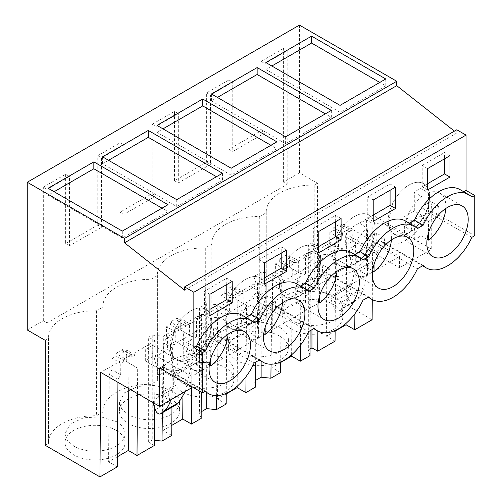 <?xml version="1.0" encoding="UTF-8"?>
<svg xmlns="http://www.w3.org/2000/svg" width="502" height="502" viewBox="0 0 502 502"><rect width="100%" height="100%" fill="white"/><g stroke="black" fill="none" stroke-linecap="round" stroke-linejoin="round"><path stroke-width="0.38" stroke-dasharray="2.51 1.88" d="M471.874 237.333L428.865 212.503L431.733 210.846L474.741 235.676M431.733 210.846L431.733 249.193L372.917 215.239L318.481 246.664L311.949 242.893L308.335 244.982L308.335 349.957L310.067 348.953M372.277 299.581L372.917 215.239M299.449 25.1L299.449 172.82L317.44 183.205L317.44 288.179L372.126 319.755M456.776 129.761L456.776 132.999L454.404 131.129M159.542 367.997L162.41 366.341A42.344 24.447 -60 0 0 165.591 368.838A42.344 24.447 -60 0 0 211.116 338.222L216.851 334.909L259.854 359.739M191.77 386.603L191.77 376.418L399.504 256.484L399.504 267.798L431.733 249.193M428.865 212.503A42.344 24.447 -60 0 1 383.346 243.119A42.344 24.447 -60 0 1 380.165 240.621L423.167 265.451M216.851 334.909A42.344 24.447 -60 0 0 220.033 337.407A42.344 24.447 -60 0 0 265.552 306.791L271.287 303.484A42.344 24.447 -60 0 0 274.468 305.975A42.344 24.447 -60 0 0 319.987 275.366L325.723 272.053A42.344 24.447 -60 0 0 328.904 274.55A42.344 24.447 -60 0 0 374.429 243.934L380.165 240.621M154.66 407.9L155.168 340.952L148.636 337.181L152.25 335.098L163.357 336.227L162.372 412.751M171.954 407.216L172.399 348.099L175.148 343.399L175.236 331.86L179.101 329.626L179.12 327.122L185.652 323.294L163.357 336.227M226.258 393.355L226.841 316.674L229.583 311.968L229.671 300.428L233.537 298.201L233.555 295.697L240.088 291.863L217.793 304.796L206.686 303.666L199.457 307.839L201.415 314.252L185.652 323.351L185.633 325.854L176.924 320.74L176.942 318.174L170.41 321.945L170.391 324.512L166.526 326.746L166.438 338.285L163.69 342.985L163.031 430.415L171.816 425.345M280.693 361.929L281.277 285.243L284.025 280.543L284.113 269.003L287.972 266.769L287.997 264.265L294.53 260.431L272.228 273.364L261.128 272.235L253.893 276.407L255.851 282.821L240.088 291.926L240.069 294.429L231.359 289.309L231.378 286.749L224.846 290.52L224.827 293.08L220.962 295.314L220.874 306.854L218.132 311.554L217.466 398.99L226.251 393.913M308.335 244.982L310.292 251.395L294.53 260.494L294.511 262.998L285.801 257.884L285.82 255.317L279.288 259.088L279.263 261.655L275.403 263.883L275.316 275.422L272.567 280.129L271.902 367.558L280.693 362.482M345.658 245.258L347.039 246.055L351.795 263.889L351.795 282.996A7.699 4.443 -120 0 1 350.201 286.523L347.942 287.822A7.699 4.443 -120 0 0 346.863 294.297L348.175 298.32A4.618 2.667 -120 0 0 353.446 302.43A4.618 2.667 -120 0 0 353.64 302.304L356.859 299.732A46.19 26.669 -120 0 0 363.718 287.853L369.334 263.017L377.774 258.147L377.774 252.487L345.658 233.945L345.658 245.258L353.063 240.985L399.504 267.798M347.039 246.055L332.23 254.602L336.986 272.435L336.986 291.543A7.699 4.443 -120 0 1 335.392 295.069L333.14 296.375A7.699 4.443 -120 0 0 332.054 302.85L333.372 306.866A4.618 2.667 -120 0 0 338.637 310.983A4.618 2.667 -120 0 0 338.831 310.851L342.05 308.278A46.19 26.669 -120 0 0 348.915 296.4L354.525 271.563L362.965 266.694L362.965 261.034L330.849 242.491L167.536 336.779L167.536 348.093L330.849 253.805L332.23 254.602M170.624 399.943A46.19 26.669 -120 0 0 170.793 399.241L185.602 390.688L191.212 365.851L199.652 360.982L199.652 355.322L184.849 363.875L152.727 345.332L152.727 356.646L154.108 357.443L168.917 348.89L167.536 348.093M152.727 356.646L145.323 360.919L191.77 387.732M155.168 340.952L100.726 372.384M354.876 313.813L355.422 242.435L352.724 240.878L352.812 229.339L348.946 231.566L348.965 229.006L342.433 232.777L342.414 235.338L338.549 237.571L338.461 249.111L335.712 253.811L327.003 248.697L329.751 243.997L329.839 232.457L333.704 230.223L333.723 227.657L340.256 223.886L348.965 229.006M117.38 456.77L108.589 461.846L109.254 374.417L112.002 369.71L112.09 358.171L115.956 355.943L115.975 353.377L122.507 349.605L122.488 352.172L126.353 349.938L126.266 361.478L137.673 368.154L134.975 366.592L135.057 355.052L131.198 357.286L131.217 354.719L124.684 358.491L124.665 361.057L120.8 363.291L120.712 374.831L117.964 379.531L109.254 374.417M117.299 466.873L108.589 461.846M317.44 183.205L314.17 185.087A46.542 26.87 0 0 0 266.242 211.951A46.542 26.87 0 0 0 266.261 212.748L259.735 216.519A46.542 26.87 0 0 0 211.806 243.376A46.542 26.87 0 0 0 211.825 244.179L205.299 247.95A46.542 26.87 0 0 0 157.364 274.807A46.542 26.87 0 0 0 157.39 275.611L150.857 279.376A46.542 26.87 0 0 0 102.929 306.239A46.542 26.87 0 0 0 102.948 307.036L96.422 310.807A46.542 26.87 0 0 0 48.493 337.664A46.542 26.87 0 0 0 48.512 338.467L48.512 443.442L45.249 445.324M48.512 443.442A46.542 26.87 180 0 1 48.493 442.645A46.542 26.87 180 0 1 96.422 415.781L102.948 412.01A46.542 26.87 180 0 1 102.929 411.213A46.542 26.87 180 0 1 150.857 384.35L157.39 380.585A46.542 26.87 180 0 1 157.364 379.782A46.542 26.87 180 0 1 205.299 352.925L211.825 349.154A46.542 26.87 180 0 1 211.806 348.357A46.542 26.87 180 0 1 259.735 321.493L266.261 317.728A46.542 26.87 180 0 1 266.242 316.925A46.542 26.87 180 0 1 314.17 290.062L317.44 288.179M335.129 331.056L326.344 336.127L327.003 248.697M335.054 341.159L326.344 336.127M310.054 355.592L308.335 349.957M280.612 372.584L271.902 367.558M255.612 387.017L253.893 381.388L255.631 380.384M226.176 404.016L217.466 398.99M201.177 418.448L199.457 412.813L201.189 411.816M171.74 435.447L163.031 430.415M154.371 445.469L148.636 442.155L152.25 440.072L154.415 440.292M291.555 329.18A30.026 17.332 180 0 1 282.764 316.925A30.026 17.332 180 0 1 301.294 300.911A30.026 17.332 180 0 1 334.018 304.67A30.026 17.332 180 0 1 342.81 316.925A30.026 17.332 180 0 1 324.279 332.939A30.026 17.332 180 0 1 291.555 329.18M116.269 430.383A30.026 17.332 180 0 1 125.061 442.645A30.026 17.332 180 0 1 106.524 458.659A30.026 17.332 180 0 1 73.807 454.9A30.026 17.332 180 0 1 65.009 442.645A30.026 17.332 180 0 1 83.545 426.625A30.026 17.332 180 0 1 116.269 430.383M182.678 392.043A30.026 17.332 180 0 1 173.887 379.782A30.026 17.332 180 0 1 192.423 363.768A30.026 17.332 180 0 1 225.141 367.527A30.026 17.332 180 0 1 233.938 379.782A30.026 17.332 180 0 1 215.402 395.796A30.026 17.332 180 0 1 182.678 392.043M279.583 336.095A30.026 17.332 180 0 1 288.374 348.357A30.026 17.332 180 0 1 269.838 364.37A30.026 17.332 180 0 1 237.12 360.612A30.026 17.332 180 0 1 228.322 348.357A30.026 17.332 180 0 1 246.858 332.337A30.026 17.332 180 0 1 279.583 336.095M170.705 398.958A30.026 17.332 180 0 1 179.496 411.213A30.026 17.332 180 0 1 160.966 427.227A30.026 17.332 180 0 1 128.242 423.468A30.026 17.332 180 0 1 119.451 411.213A30.026 17.332 180 0 1 137.981 395.199A30.026 17.332 180 0 1 170.705 398.958M314.17 185.087L314.17 290.062M48.512 338.467L45.249 340.35M299.449 172.82L283.392 182.094L287.2 184.29L47.132 322.893L43.323 320.696L27.259 329.965M283.392 182.094L283.392 48.512L287.2 50.715L264.88 63.603L264.88 132.98L232.765 151.522L232.765 82.146L210.445 95.029L210.445 164.405L178.323 182.954L178.323 113.571L156.009 126.46L156.009 195.836L123.887 214.379L123.887 145.003L101.567 157.892L101.567 227.268L69.452 245.811L69.452 176.434L47.132 189.317L43.323 187.12L65.643 174.232L69.452 176.434M65.643 174.232L65.643 243.608L97.758 225.065L97.758 155.689L120.078 142.8L120.078 212.183L152.194 193.634L152.194 124.258L174.514 111.375L174.514 180.751L206.636 162.209L206.636 92.832L228.95 79.944L228.95 149.32L245.014 140.052L261.071 130.777L261.071 61.401L283.392 48.512M43.323 320.696L43.323 187.12M456.776 132.999L184.585 290.143M296.669 283.868A42.344 24.447 -60 0 1 299.851 286.36L308.561 291.392M300.422 286.033L299.851 286.36M351.105 252.437A42.344 24.447 -60 0 1 354.286 254.934L362.996 259.961M354.858 254.602L354.286 254.934M405.541 221.005A42.344 24.447 -60 0 1 408.722 223.503L417.432 228.535M409.293 223.177L408.722 223.503M459.983 189.58A42.344 24.447 -60 0 1 463.164 192.078L471.874 197.104M463.735 191.745L463.164 192.078M242.228 315.294A42.344 24.447 -60 0 1 245.409 317.791L254.119 322.824M245.98 317.465L245.409 317.791M162.41 366.341L205.418 391.171M211.116 338.222L254.119 363.053M265.552 306.791L308.561 331.621M271.287 303.484L314.296 328.308M319.987 275.366L362.996 300.19M325.723 272.053L368.732 296.883M374.429 243.934L417.432 268.765M174.815 329.387L170.479 348.055L172.261 355.378L176.491 360.016L183.788 361.245L192.379 357.788L200.75 350.258L207.42 339.973A29.254 16.892 120 0 0 205.745 309.345A29.254 16.892 120 0 0 174.815 329.387A29.254 16.892 -60 0 1 205.745 309.345A29.254 16.892 -60 0 1 207.42 339.973A29.254 16.892 -60 0 1 176.491 360.016A29.254 16.892 -60 0 1 174.815 329.387M425.169 214.26A29.254 16.892 120 0 0 423.5 183.625A29.254 16.892 120 0 0 392.57 203.668L388.228 222.336L390.01 229.659L394.239 234.296L401.537 235.532L410.134 232.068L418.499 224.538L425.169 214.26A29.254 16.892 -60 0 1 394.239 234.296A29.254 16.892 -60 0 1 392.57 203.668A29.254 16.892 -60 0 1 423.5 183.625A29.254 16.892 -60 0 1 425.169 214.26M261.856 308.548A29.254 16.892 120 0 0 260.187 277.913A29.254 16.892 120 0 0 229.257 297.956L224.915 316.624L226.697 323.947L230.926 328.584L238.23 329.82L246.821 326.356L255.185 318.826L261.856 308.548A29.254 16.892 -60 0 1 230.926 328.584A29.254 16.892 -60 0 1 229.257 297.956A29.254 16.892 -60 0 1 260.187 277.913A29.254 16.892 -60 0 1 261.856 308.548M370.733 245.685A29.254 16.892 120 0 0 369.058 215.057A29.254 16.892 120 0 0 338.128 235.099L333.792 253.767L335.574 261.09L339.804 265.727L347.102 266.957L355.692 263.5L364.063 255.97L370.733 245.685A29.254 16.892 -60 0 1 339.804 265.727A29.254 16.892 -60 0 1 338.128 235.099A29.254 16.892 -60 0 1 369.058 215.057A29.254 16.892 -60 0 1 370.733 245.685M316.298 277.117A29.254 16.892 120 0 0 314.622 246.488A29.254 16.892 120 0 0 283.693 266.524L279.35 285.199L281.139 292.515L285.368 297.159L292.666 298.389L301.256 294.925L309.627 287.395L316.298 277.117A29.254 16.892 -60 0 1 285.368 297.159A29.254 16.892 -60 0 1 283.693 266.524A29.254 16.892 -60 0 1 314.622 246.488A29.254 16.892 -60 0 1 316.298 277.117M145.323 360.919L145.323 349.605L191.77 376.418M152.727 345.332L145.323 349.605M199.652 355.322L167.536 336.779M377.774 252.487L362.965 261.034M353.063 240.985L353.063 229.671L345.658 233.945M353.063 229.671L399.504 256.484M148.636 442.155L148.636 337.181M152.25 335.098L152.25 440.072M191.72 387.764L192.109 336.723L189.411 335.167L189.499 323.627L185.633 325.854M201.415 314.252L201.239 392.068M199.457 307.839L199.457 412.813M206.686 303.666L206.686 392.564M217.793 304.796L216.626 395.645M246.005 376.669L246.545 305.291L243.846 303.735L243.934 292.195L240.069 294.429M255.851 282.821L255.669 362.155M253.893 276.407L253.893 381.388M261.128 272.235L261.128 361.133M272.228 273.364L271.061 364.22M300.441 345.244L300.987 273.866L298.288 272.31L298.37 260.764L294.511 262.998M310.292 251.395L310.11 330.724M311.949 242.893L311.949 329.663M317.841 331.013L318.481 246.664M335.135 330.498L335.712 253.811M351.795 263.889L336.986 272.435M330.849 242.491L330.849 253.805M185.602 390.688L185.433 391.391M175.518 405.139C173.441 405.936 171.615 404.612 170.059 401.154L168.741 397.138C167.812 393.976 168.176 391.817 169.827 390.663L172.079 389.357L173.673 385.831L173.673 366.724L158.87 375.276L158.87 394.384L173.673 385.831M168.917 348.89L173.673 366.724M154.108 357.443L158.87 375.276M153.424 402.805A7.699 4.443 -120 0 1 155.018 399.209L157.277 397.904A7.699 4.443 -120 0 0 158.87 394.384M170.793 399.241L176.409 374.404L184.849 369.528L184.849 363.875M117.945 382.323L117.964 379.531M137.479 393.599L137.673 368.154M348.946 231.566L340.237 226.452L340.256 223.886M352.812 229.339L344.102 224.218L340.237 226.452M352.724 240.878L344.014 235.764L344.102 224.218M355.422 242.435L344.014 235.764M346.06 323.351L346.713 237.32M128.769 388.573L128.964 363.034M96.422 310.807L96.422 415.781M102.948 307.036L102.948 412.01M150.857 279.376L150.857 384.35M157.39 275.611L157.39 380.585M205.299 247.95L205.299 352.925M211.825 244.179L211.825 349.154M259.735 216.519L259.735 321.493M266.261 212.748L266.261 317.728M300.987 273.866L289.579 267.19L289.66 255.65L285.801 257.884M291.618 354.782L292.277 268.746M281.277 285.243L272.567 280.129M246.545 305.291L235.137 298.621L235.225 287.081L231.359 289.309M237.182 386.214L237.835 300.177M226.841 316.674L218.132 311.554M192.109 336.723L180.701 330.046L180.789 318.506L176.924 320.74M182.897 397.722L183.399 331.609M172.399 348.099L163.69 342.985M291.555 320.358L285.054 314.735L282.77 308.096L287.822 298.47L301.294 292.089L318.644 291.104L334.018 295.841A30.026 17.332 180 0 1 342.81 308.096A30.026 17.332 180 0 1 324.279 324.116A30.026 17.332 180 0 1 291.555 320.358M116.269 421.561A30.026 17.332 180 0 1 125.061 433.816A30.026 17.332 180 0 1 106.524 449.83A30.026 17.332 180 0 1 73.807 446.071L67.299 440.449L65.022 433.816L70.073 424.184L83.545 417.802L100.896 416.817L116.269 421.561M182.678 383.214L176.177 377.592L173.899 370.959L178.95 361.327L192.423 354.945L209.767 353.96L225.141 358.698A30.026 17.332 180 0 1 233.938 370.959A30.026 17.332 180 0 1 215.402 386.973A30.026 17.332 180 0 1 182.678 383.214M279.583 327.273A30.026 17.332 180 0 1 288.374 339.528A30.026 17.332 180 0 1 269.838 355.541A30.026 17.332 180 0 1 237.12 351.789L230.613 346.16L228.335 339.528L233.386 329.896L246.858 323.514L264.209 322.529L279.583 327.273M170.705 390.129A30.026 17.332 180 0 1 179.496 402.384A30.026 17.332 180 0 1 160.966 418.404A30.026 17.332 180 0 1 128.242 414.646L121.741 409.023L119.457 402.384L124.509 392.759L137.981 386.377L155.331 385.392L170.705 390.129M47.132 322.893L47.132 189.317M287.2 184.29L287.2 50.715M261.071 61.401L264.88 63.603M261.071 130.777L264.88 132.98M228.95 149.32L232.765 151.522M228.95 79.944L232.765 82.146M206.636 92.832L210.445 95.029M206.636 162.209L210.445 164.405M174.514 180.751L178.323 182.954M174.514 111.375L178.323 113.571M152.194 124.258L156.009 126.46M152.194 193.634L156.009 195.836M120.078 212.183L123.887 214.379M120.078 142.8L123.887 145.003M97.758 155.689L101.567 157.892M97.758 225.065L101.567 227.268M65.643 243.608L69.452 245.811M385.768 78.977L385.768 85.892L379.782 82.435M340.042 105.382L340.042 112.297L385.768 85.892M340.042 112.297L265.853 69.464L271.846 66.007M265.853 62.549L265.853 69.464M156.982 125.406L156.982 132.321L162.968 128.863M276.897 141.84L276.897 148.755L270.904 145.298M231.171 168.239L231.171 175.154L276.897 148.755M231.171 175.154L156.982 132.321M211.417 93.974L211.417 100.889L217.404 97.432M331.333 110.409L331.333 117.324L325.346 113.866M285.607 136.808L285.607 143.723L331.333 117.324M285.607 143.723L211.417 100.889M176.729 199.67L176.729 206.586L102.54 163.752L108.532 160.295M102.54 156.837L102.54 163.752M222.455 173.265L222.455 180.18L216.469 176.723M176.729 206.586L222.455 180.18M168.019 204.697L168.019 211.612L162.033 208.154M122.293 231.096L122.293 238.011L168.019 211.612M122.293 238.011L48.104 195.178L54.09 191.72M48.104 188.263L48.104 195.178M449.968 155.689L444.527 152.545L444.527 158.833M427.648 189.951L422.207 186.807L427.648 183.663M427.648 168.578L422.207 165.434L422.207 186.807M422.207 165.434L444.527 152.545M286.655 249.977L281.214 246.833L281.214 253.121M264.334 284.232L258.894 281.095L264.334 277.951M264.334 262.866L258.894 259.722L258.894 281.095M258.894 259.722L281.214 246.833M318.776 252.807L313.33 249.663L318.776 246.52M318.776 231.435L313.33 228.291L313.33 249.663M341.096 218.546L335.65 215.402L313.33 228.291M335.65 221.689L335.65 215.402M373.212 221.376L367.771 218.232L373.212 215.088M373.212 200.003L367.771 196.859L367.771 218.232M395.532 187.12L390.085 183.977L367.771 196.859M390.085 190.264L390.085 183.977M209.899 315.664L204.458 312.52L209.899 309.376M209.899 294.291L204.458 291.147L204.458 312.52M232.219 281.409L226.772 278.265L204.458 291.147M226.772 284.552L226.772 278.265M199.652 360.982L184.849 369.528M377.774 258.147L362.965 266.694M175.148 343.399L166.438 338.285M175.236 331.86L166.526 326.746M179.101 329.626L170.391 324.512M179.12 327.066L170.41 321.945M185.652 323.294L176.942 318.174M189.499 323.627L180.789 318.506M189.411 335.167L180.701 330.046M229.583 311.968L220.874 306.854M229.671 300.428L220.962 295.314M233.537 298.201L224.827 293.08M233.555 295.634L224.846 290.52M240.088 291.863L231.378 286.749M243.934 292.195L235.225 287.081M243.846 303.735L235.137 298.621M284.025 280.543L275.316 275.422M284.113 269.003L275.403 263.883M287.972 266.769L279.263 261.655M287.997 264.203L279.288 259.088M294.53 260.431L285.82 255.317M298.37 260.764L289.66 255.65M298.288 272.31L289.579 267.19M338.461 249.111L329.751 243.997M338.549 237.571L329.839 232.457M342.414 235.338L333.704 230.223M342.433 232.777L333.723 227.657M347.942 287.822L333.14 296.375M350.201 286.523L335.392 295.069L350.201 286.523M369.334 263.017L354.525 271.563M191.212 365.851L176.409 374.404M155.018 399.209L169.827 390.663M157.277 397.904L172.079 389.357L157.277 397.904M120.712 374.831L112.002 369.71M120.8 363.291L112.09 358.171M124.665 361.057L115.956 355.943M124.684 358.491L115.975 353.377M131.217 354.719L122.507 349.605M131.198 357.286L122.488 352.172M135.057 355.052L126.353 349.938M134.975 366.592L126.266 361.478M427.095 239.297L420.845 235.695A29.254 16.892 -60 0 1 414.313 239.467L421.937 243.865A29.254 16.892 -60 0 1 410.573 243.727A29.254 16.892 -60 0 1 408.898 213.099C412.274 206.291 416.622 200.819 421.937 196.69L414.313 192.291A29.254 16.892 -60 0 1 420.845 188.52L428.47 192.919A29.254 16.892 -60 0 1 439.827 193.057A29.254 16.892 -60 0 1 445.814 208.455M428.47 192.919L428.47 211.618L438.328 205.927A19.509 11.264 -60 0 1 438.484 215.007M437.48 216.186L428.47 221.395L428.47 232.978M421.937 243.865L421.937 225.166L412.073 230.857A19.509 11.264 -60 0 1 412.073 221.081L421.937 215.389L421.937 196.69M421.937 215.389L414.313 210.991L414.313 192.291M414.313 239.467L414.313 220.767L404.449 226.458A19.509 11.264 -60 0 1 404.449 216.682L414.313 210.991M420.845 188.52L420.845 207.219L430.71 201.528A19.509 11.264 -60 0 1 430.71 211.298L420.845 216.996L420.845 235.695M428.47 211.618L420.845 207.219M428.47 221.395L420.845 216.996M421.937 225.166L414.313 220.767M438.328 205.927L430.71 201.528M438.033 215.527L430.71 211.298M412.073 230.857L404.449 226.458M412.073 221.081L404.449 216.682M372.653 270.729L366.41 267.12A29.254 16.892 -60 0 1 359.878 270.892L367.495 275.291A29.254 16.892 -60 0 1 356.138 275.159A29.254 16.892 -60 0 1 354.462 244.524C357.838 237.722 362.18 232.25 367.495 228.121L359.878 223.723A29.254 16.892 -60 0 1 366.41 219.945L374.028 224.35A29.254 16.892 -60 0 1 385.392 224.488A29.254 16.892 -60 0 1 391.378 239.887M374.028 224.35L374.028 243.05L383.892 237.352A19.509 11.264 -60 0 1 384.049 246.432M383.045 247.618L374.028 252.82L374.028 264.403M367.495 275.291L367.495 256.591L357.637 262.289A19.509 11.264 -60 0 1 357.637 252.512L367.495 246.821L367.495 228.121M367.495 246.821L359.878 242.422L359.878 223.723M359.878 270.892L359.878 252.192L350.013 257.89A19.509 11.264 -60 0 1 350.013 248.113L359.878 242.422M366.41 219.945L366.41 238.651L376.268 232.953A19.509 11.264 -60 0 1 376.268 242.73L366.41 248.421L366.41 267.12M374.028 243.05L366.41 238.651M374.028 252.82L366.41 248.421M367.495 256.591L359.878 252.192M383.892 237.352L376.268 232.953M383.597 246.959L376.268 242.73M357.637 262.289L350.013 257.89M357.637 252.512L350.013 248.113M318.218 302.16L311.968 298.552A29.254 16.892 -60 0 1 305.436 302.323L313.06 306.722A29.254 16.892 -60 0 1 301.696 306.584A29.254 16.892 -60 0 1 300.027 275.956C303.396 269.147 307.745 263.682 313.06 259.547L305.436 255.148A29.254 16.892 -60 0 1 311.968 251.376L319.592 255.775A29.254 16.892 -60 0 1 330.95 255.913A29.254 16.892 -60 0 1 336.942 271.312M319.592 255.775L319.592 274.475L329.45 268.783A19.509 11.264 -60 0 1 329.613 277.863M328.603 279.049L319.592 284.251L319.592 295.835M313.06 306.722L313.06 288.022L303.195 293.714A19.509 11.264 -60 0 1 303.195 283.944L313.06 278.246L313.06 259.547M313.06 278.246L305.436 273.847L305.436 255.148M305.436 302.323L305.436 283.624L295.578 289.315A19.509 11.264 -60 0 1 295.578 279.545L305.436 273.847M311.968 251.376L311.968 270.076L321.832 264.385A19.509 11.264 -60 0 1 321.832 274.161L311.968 279.852L311.968 298.552M319.592 274.475L311.968 270.076M319.592 284.251L311.968 279.852M313.06 288.022L305.436 283.624M329.45 268.783L321.832 264.385M329.155 278.39L321.832 274.161M303.195 293.714L295.578 289.315M303.195 283.944L295.578 279.545M263.782 333.585L257.532 329.983A29.254 16.892 -60 0 1 251 333.755L258.624 338.153A29.254 16.892 -60 0 1 247.26 338.015A29.254 16.892 -60 0 1 245.585 307.387C248.961 300.579 253.309 295.107 258.624 290.978L251 286.579A29.254 16.892 -60 0 1 257.532 282.808L265.156 287.207A29.254 16.892 -60 0 1 276.514 287.345A29.254 16.892 -60 0 1 282.5 302.744M265.156 287.207L265.156 305.906L275.014 300.215A19.509 11.264 -60 0 1 275.171 309.295M274.167 310.474L265.156 315.683L265.156 327.266M258.624 338.153L258.624 319.454L248.76 325.145A19.509 11.264 -60 0 1 248.76 315.369L258.624 309.678L258.624 290.978M258.624 309.678L251 305.279L251 286.579M251 333.755L251 315.055L241.136 320.747A19.509 11.264 -60 0 1 241.136 310.97L251 305.279M257.532 282.808L257.532 301.507L267.397 295.816A19.509 11.264 -60 0 1 267.397 305.586L257.532 311.278L257.532 329.983M265.156 305.906L257.532 301.507M265.156 315.683L257.532 311.278M258.624 319.454L251 315.055M275.014 300.215L267.397 295.816M274.719 309.816L267.397 305.586M248.76 325.145L241.136 320.747M248.76 315.369L241.136 310.97M209.34 365.017L203.097 361.409A29.254 16.892 -60 0 1 196.564 365.18L204.182 369.579A29.254 16.892 -60 0 1 192.824 369.447A29.254 16.892 -60 0 1 191.149 338.812C194.525 332.01 198.867 326.538 204.182 322.409L196.564 318.004A29.254 16.892 -60 0 1 203.097 314.233L210.714 318.638A29.254 16.892 -60 0 1 222.079 318.776A29.254 16.892 -60 0 1 228.065 334.175M210.714 318.638L210.714 337.338L220.579 331.64A19.509 11.264 -60 0 1 220.736 340.72M219.732 341.906L210.714 347.108L210.714 358.692M204.182 369.579L204.182 350.879L194.324 356.577A19.509 11.264 -60 0 1 194.324 346.8L204.182 341.109L204.182 322.409M204.182 341.109L196.564 336.71L196.564 318.004M196.564 365.18L196.564 346.48L186.7 352.178A19.509 11.264 -60 0 1 186.7 342.402L196.564 336.71M203.097 314.233L203.097 332.933L212.955 327.241A19.509 11.264 -60 0 1 212.955 337.018L203.097 342.709L203.097 361.409M210.714 337.338L203.097 332.933M210.714 347.108L203.097 342.709M204.182 350.879L196.564 346.48M220.579 331.64L212.955 327.241M220.284 341.247L212.955 337.018M194.324 356.577L186.7 352.178M194.324 346.8L186.7 342.402M356.859 299.732L342.05 308.278M363.718 287.853L348.915 296.4M353.64 302.304L338.831 310.851M348.175 298.32L333.372 306.866M346.863 294.297L332.054 302.85M351.795 282.996L336.986 291.543M155.25 409.701L170.059 401.154M153.932 405.685L168.741 397.138M165.591 368.838L204.847 391.497M220.033 337.407L259.283 360.072M274.468 305.975L313.725 328.641M328.904 274.55L368.161 297.209M383.346 243.119L422.596 265.784M192.824 369.447L215.145 382.329M222.079 318.776L244.399 331.659M439.827 193.057L462.147 205.939M410.573 243.727L432.893 256.616M276.514 287.345L298.834 300.227M247.26 338.015L269.58 350.898M385.392 224.488L407.712 237.371M356.138 275.159L378.458 288.041M330.95 255.913L353.27 268.802M301.696 306.584L324.016 319.473M48.493 337.664L48.493 442.645M102.929 306.239L102.929 411.213M157.364 274.807L157.364 379.782M211.806 243.376L211.806 348.357M266.242 211.951L266.242 316.925M282.764 308.096L282.764 316.925M342.81 308.096L342.81 316.925M125.061 433.816L125.061 442.645M65.009 433.816L65.009 442.645M173.887 370.959L173.887 379.782M233.938 370.959L233.938 379.782M288.374 339.528L288.374 348.357M228.322 339.528L228.322 348.357M179.496 402.384L179.496 411.213M119.451 402.384L119.451 411.213M353.446 302.43L338.637 310.983"/><path stroke-width="0.75" d="M474.741 195.447L474.741 235.676L471.874 237.333A42.344 24.447 -60 0 1 447.52 265.853A42.344 24.447 -60 0 1 426.349 267.949A42.344 24.447 -60 0 1 423.167 265.451L417.432 268.765A42.344 24.447 -60 0 1 393.085 297.278A42.344 24.447 -60 0 1 371.913 299.374A42.344 24.447 -60 0 1 368.732 296.883L362.996 300.19A42.344 24.447 -60 0 1 338.643 328.71A42.344 24.447 -60 0 1 317.471 330.805A42.344 24.447 -60 0 1 314.296 328.308L308.561 331.621A42.344 24.447 -60 0 1 284.207 360.141A42.344 24.447 -60 0 1 263.035 362.237A42.344 24.447 -60 0 1 259.854 359.739L254.119 363.053A42.344 24.447 -60 0 1 229.772 391.566A42.344 24.447 -60 0 1 208.6 393.662A42.344 24.447 -60 0 1 205.418 391.171L202.551 392.828L202.551 352.592L205.418 350.942A42.344 24.447 -60 0 1 229.772 322.422A42.344 24.447 -60 0 1 250.944 320.326A42.344 24.447 -60 0 1 254.119 322.824L259.854 319.51A42.344 24.447 -60 0 1 284.207 290.991A42.344 24.447 -60 0 1 305.379 288.895A42.344 24.447 -60 0 1 308.561 291.392L314.296 288.079A42.344 24.447 -60 0 1 338.643 259.565A42.344 24.447 -60 0 1 359.815 257.463A42.344 24.447 -60 0 1 362.996 259.961L368.732 256.654A42.344 24.447 -60 0 1 393.085 228.134A42.344 24.447 -60 0 1 414.25 226.038A42.344 24.447 -60 0 1 417.432 228.535L423.167 225.222A42.344 24.447 -60 0 1 447.52 196.702A42.344 24.447 -60 0 1 468.692 194.607A42.344 24.447 -60 0 1 471.874 197.104L474.741 195.447L466.032 190.421L463.735 191.745M354.876 313.813L354.757 329.776L372.126 319.755L372.277 299.581M27.259 182.245L299.449 25.1L396.737 81.268L124.552 238.419L27.259 182.245L27.259 329.965L45.249 340.35L45.249 445.324L99.936 476.9L100.726 372.384L159.542 406.338L159.542 367.997L202.551 392.828M454.404 131.129L396.737 85.66L396.737 81.268M396.737 85.66L124.552 242.805L184.585 290.143L184.585 286.906L456.776 129.761L466.032 135.101L466.032 190.421M246.068 362.287A29.254 16.892 -60 0 1 215.145 382.329A29.254 16.892 -60 0 1 213.469 351.701A29.254 16.892 -60 0 1 244.399 331.659A29.254 16.892 -60 0 1 246.068 362.287M431.218 225.982A29.254 16.892 -60 0 1 462.147 205.939A29.254 16.892 -60 0 1 463.823 236.574A29.254 16.892 -60 0 1 432.893 256.616A29.254 16.892 -60 0 1 431.218 225.982M267.905 320.27A29.254 16.892 -60 0 1 298.834 300.227A29.254 16.892 -60 0 1 300.51 330.862A29.254 16.892 -60 0 1 269.58 350.898A29.254 16.892 -60 0 1 267.905 320.27M376.782 257.413A29.254 16.892 -60 0 1 407.712 237.371A29.254 16.892 -60 0 1 409.381 267.999A29.254 16.892 -60 0 1 378.458 288.041A29.254 16.892 -60 0 1 376.782 257.413M322.347 288.845A29.254 16.892 -60 0 1 353.27 268.802A29.254 16.892 -60 0 1 354.945 299.43A29.254 16.892 -60 0 1 324.016 319.473A29.254 16.892 -60 0 1 322.347 288.845M191.77 386.603L191.77 387.732L159.542 406.338M154.66 407.9L154.371 445.469L137.008 455.496L128.299 450.47L117.38 456.77M117.945 382.323L117.299 466.873L99.936 476.9M354.757 329.776L346.047 324.75L335.129 331.056M335.135 330.498L335.054 341.159L317.684 351.18L317.841 331.013M310.067 348.953L311.949 347.867L317.684 351.18M310.11 330.724L310.054 355.592L300.322 361.208L291.612 356.182L280.693 362.482M280.693 361.929L280.612 372.584L270.885 378.207L261.128 377.209L255.631 380.384M255.669 362.155L255.612 387.017L245.886 392.639L237.17 387.607L226.251 393.913M226.258 393.355L226.176 404.016L216.444 409.632L206.686 408.641L201.189 411.816M201.239 392.068L201.177 418.448L191.444 424.064L182.734 419.038L171.816 425.345M171.954 407.216L171.74 435.447L162.008 441.063L154.415 440.292M311.585 36.144L265.853 62.549L340.042 105.382L385.768 78.977L311.585 36.144L311.585 43.059L379.782 82.435M202.708 99.007L276.897 141.84L231.171 168.239L156.982 125.406L202.708 99.007L202.708 105.922L162.968 128.863M257.143 67.575L331.333 110.409L285.607 136.808L211.417 93.974L257.143 67.575L257.143 74.491L217.404 97.432M148.272 130.432L222.455 173.265L176.729 199.67L102.54 156.837L148.272 130.432L148.272 137.347L108.532 160.295M93.83 161.864L48.104 188.263L122.293 231.096L168.019 204.697L93.83 161.864L93.83 168.779L162.033 208.154M124.552 242.805L124.552 238.419M184.585 286.906L193.841 292.252L193.841 347.566L202.551 352.592M466.032 135.101L193.841 292.252M305.379 288.895L296.669 283.868A42.344 24.447 -60 0 0 251.144 314.478L245.98 317.465M359.815 257.463L351.105 252.437A42.344 24.447 -60 0 0 305.586 283.053L300.422 286.033M414.25 226.038L405.541 221.005A42.344 24.447 -60 0 0 360.022 251.621L354.858 254.602M468.692 194.607L459.983 189.58A42.344 24.447 -60 0 0 414.457 220.196L409.293 223.177M250.944 320.326L242.228 315.294A42.344 24.447 -60 0 0 196.709 345.909L193.841 347.566M449.968 177.062L449.968 155.689L427.648 168.578L427.648 189.951L449.968 177.062L444.527 173.918L444.527 158.833M286.655 271.35L286.655 249.977L264.334 262.866L264.334 284.232L286.655 271.35L281.214 268.206L281.214 253.121M341.096 239.918L318.776 252.807L318.776 231.435L341.096 218.546L341.096 239.918L335.65 236.775L318.776 246.52M395.532 208.493L373.212 221.376L373.212 200.003L395.532 187.12L395.532 208.493L390.085 205.349L373.212 215.088M232.219 302.781L209.899 315.664L209.899 294.291L232.219 281.409L232.219 302.781L226.772 299.638L209.899 309.376M414.457 220.196L423.167 225.222M360.022 251.621L368.732 256.654M305.586 283.053L314.296 288.079M251.144 314.478L259.854 319.51M196.709 345.909L205.418 350.942M162.372 412.751L162.008 441.063M191.444 424.064L191.72 387.764M206.686 392.564L206.686 408.641M216.626 395.645L216.444 409.632M245.886 392.639L246.005 376.669M261.128 361.133L261.128 377.209M271.061 364.22L270.885 378.207M300.322 361.208L300.441 345.244M311.949 329.663L311.949 347.867M185.433 391.391L178.737 402.566L175.116 405.371M153.424 402.805A7.699 4.443 -120 0 0 153.932 405.685L155.25 409.701A4.618 2.667 -120 0 0 160.521 413.817A4.618 2.667 -120 0 0 160.709 413.686L163.928 411.113A46.19 26.669 -120 0 0 170.624 399.943M137.008 455.496L137.479 393.599M346.047 324.75L346.06 323.351M128.299 450.47L128.769 388.573M291.612 356.182L291.618 354.782M237.17 387.607L237.182 386.214M182.734 419.038L182.897 397.722M271.846 66.007L311.585 43.059M270.904 145.298L202.708 105.922M325.346 113.866L257.143 74.491M216.469 176.723L148.272 137.347M54.09 191.72L93.83 168.779M444.527 173.918L427.648 183.663M281.214 268.206L264.334 277.951M335.65 236.775L335.65 221.689M390.085 205.349L390.085 190.264M226.772 299.638L226.772 284.552M445.814 208.455A29.254 16.892 -60 0 1 441.503 223.685A29.254 16.892 -60 0 1 428.47 240.094L427.095 239.297M438.484 215.007A19.509 11.264 -60 0 1 438.328 215.697L437.48 216.186M428.47 232.978L428.47 240.094M391.378 239.887A29.254 16.892 -60 0 1 387.061 255.116A29.254 16.892 -60 0 1 374.028 271.519L372.653 270.729M384.049 246.432A19.509 11.264 -60 0 1 383.892 247.128L383.045 247.618M374.028 264.403L374.028 271.519M336.942 271.312A29.254 16.892 -60 0 1 332.625 286.548A29.254 16.892 -60 0 1 319.592 302.951L318.218 302.16M329.613 277.863A19.509 11.264 -60 0 1 329.45 278.56L328.603 279.049M319.592 295.835L319.592 302.951M282.5 302.744A29.254 16.892 -60 0 1 278.19 317.973A29.254 16.892 -60 0 1 265.156 334.382L263.782 333.585M275.171 309.295A19.509 11.264 -60 0 1 275.014 309.985L274.167 310.474M265.156 327.266L265.156 334.382M228.065 334.175A29.254 16.892 -60 0 1 223.754 349.405A29.254 16.892 -60 0 1 210.714 365.807L209.34 365.017M220.736 340.72A19.509 11.264 -60 0 1 220.579 341.416L219.732 341.906M210.714 358.692L210.714 365.807M163.928 411.113L178.737 402.566M160.709 413.686L175.518 405.139M204.847 391.497L208.6 393.662M259.283 360.072L263.035 362.237M313.725 328.641L317.471 330.805M368.161 297.209L371.913 299.374M422.596 265.784L426.349 267.949M160.521 413.817L175.323 405.271"/></g></svg>
